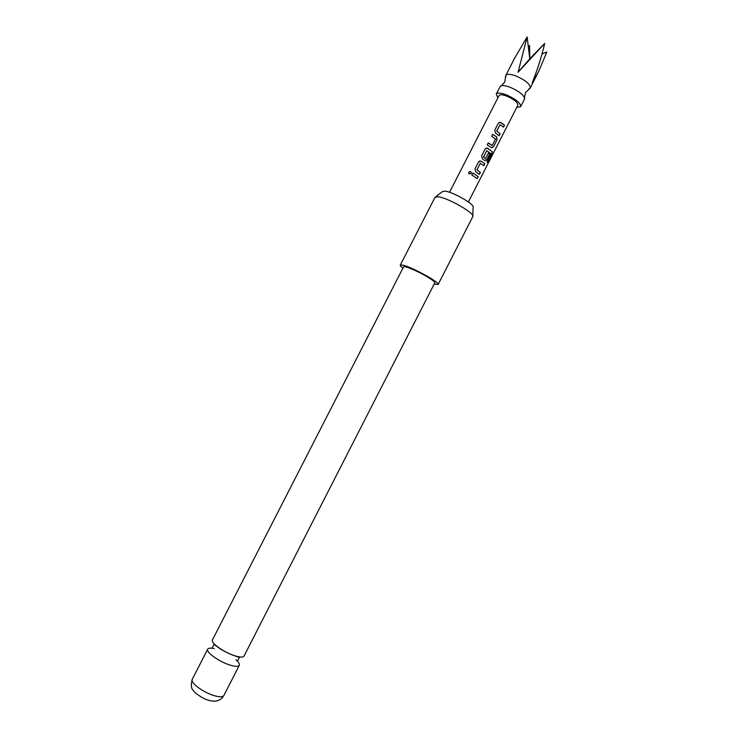 <?xml version="1.0" encoding="UTF-8"?>
<svg xmlns="http://www.w3.org/2000/svg" width="738" height="738" viewBox="0 0 738 738"><rect width="100%" height="100%" fill="white"/><g stroke="black" fill="none" stroke-linecap="round" stroke-linejoin="round"><path stroke-width="1.11" d="M468.768 172.231C470.401 171.05 471.241 171.456 471.287 173.439L469.064 173.808L468.787 172.295C470.41 171.105 471.231 171.502 471.259 173.476L471.241 173.522M505.825 77.075L505.798 75.433C507.024 73.782 510.475 73.975 516.139 76.032C525.64 80.304 530.345 84.28 530.253 87.951L528.906 88.892M244.001 656.119C242.968 657.604 239.518 657.355 233.678 655.381C222.959 651.746 210.459 642.614 212.424 639.957L403.575 266.852C403.797 265.237 417.782 271.095 427.284 276.833C432.459 279.96 434.968 281.962 434.802 282.829L244.001 656.119M542.033 53.911L546.849 52.011L538.537 71.743L532.218 82.776C537.301 70.23 541.471 57.121 544.709 43.45L518.067 72.259L527.153 36.9L514.654 58.145L505.798 75.433M497.864 97.886L496.25 94.086L500.336 86.263C501.895 85.082 505.226 85.442 510.345 87.352C519.183 91.272 523.952 95.064 524.672 98.707L520.714 106.604L516.683 107.517M496.25 94.086C497.421 92.536 500.834 92.803 506.48 94.898C515.973 99.206 520.724 103.108 520.714 106.604M499.109 135.774L495.585 133.108L494.755 130.202L498.298 123.274L499.986 122.222L504.534 125.165L503.519 127.139L500.06 124.667L496.785 131.078L500.124 133.79L499.109 135.774M497.025 139.86L493.482 146.779L491.296 147.591L487.209 144.943L488.224 142.96L492.283 145.404L495.558 139.002L491.637 136.29L492.652 134.307L496.729 136.964L497.025 139.86L493.482 146.779M486.979 161.797L490.991 153.772L486.766 150.653L483.538 157.277L485.586 158.495L488.464 152.867L489.801 153.965L486.905 159.639L484.709 160.469L482.394 158.891L481.554 155.995L485.115 149.048L487.135 148.043L492.228 151.714L491.914 154.408L487.68 162.692L486.979 161.797M479.377 174.362L475.789 171.797L474.949 168.901L478.51 161.954L481.241 161.142L484.811 163.735L483.796 165.709L480.281 163.338L476.997 169.749L480.383 172.378L479.377 174.362M477.209 178.587L471.831 174.998L472.855 173.006L478.224 176.603L477.209 178.587M449.516 192.304L499.063 95.553C499.967 94.353 502.596 94.565 506.941 96.18C514.229 99.482 517.882 102.49 517.882 105.183L468.39 201.963M435.586 196.898L442.376 191.649L444.645 191.142C452.293 191.456 475.318 204.62 473.095 207.369L472.809 215.948M438.123 284.508L472.781 216.668C475.549 213.476 447.053 197.249 437.754 196.769L435.014 197.341L400.273 265.145L402.736 265.108C411.481 266.815 440.42 282.719 438.123 284.508L434.129 284.13M214.168 648.61C210.57 647.826 208.411 648.001 207.71 649.163C205.69 651.922 218.153 661.137 228.9 664.717C234.767 666.663 238.226 666.866 239.296 665.325C239.822 664.08 238.706 662.226 235.957 659.763M402.911 268.152C400.937 266.649 400.061 265.643 400.273 265.145M528.353 46.872L529.58 45.525L529.773 58.736L544.709 43.45M527.153 36.9L529.773 58.736L518.067 72.259M472.827 173.052L478.224 176.603M478.067 176.566L477.089 178.485M468.713 173.209L468.787 172.295M480.337 163.273L476.914 169.758L480.383 172.378M480.235 172.341L479.248 174.251M479.515 161.022L481.158 161.152L484.811 163.735M484.654 163.688L483.676 165.607M486.074 148.144L487.753 148.255L492.052 151.659L491.914 154.408M491.729 154.334L487.55 162.498M488.436 152.923L489.645 153.928L486.905 159.639M486.748 159.602L485.29 160.672M486.822 150.598L483.399 157.074L485.41 158.55M493.325 146.742L491.905 147.803M492.633 134.353L496.729 136.964M496.6 136.945L496.868 139.823M488.196 143.015L492.108 145.46M500.115 124.621L496.692 131.087L500.124 133.79M499.967 133.762L498.989 135.663M499.183 122.416L500.936 122.499L504.534 125.165M504.377 125.128L503.408 127.028M213.236 695.344C219.158 697.198 222.701 697.253 223.863 695.519C220.561 700.906 215.404 702.456 208.393 700.168C204.251 699.476 194.491 693.093 193.365 690.427C191.105 688.655 190.736 684.956 192.249 679.338C190.044 682.447 202.387 691.94 213.236 695.344M529.949 88.357L525.502 92.591L524.497 97.573M237.691 660.787L239.426 657.401L233.309 655.335C227.046 652.881 221.824 650.104 217.655 647.014L214.057 644.422L212.332 647.807M505.65 75.922L504.81 82.001L501.36 85.737M530.253 87.951L538.537 71.743M223.863 695.519L239.296 665.325M192.249 679.338L207.71 649.163"/></g></svg>
